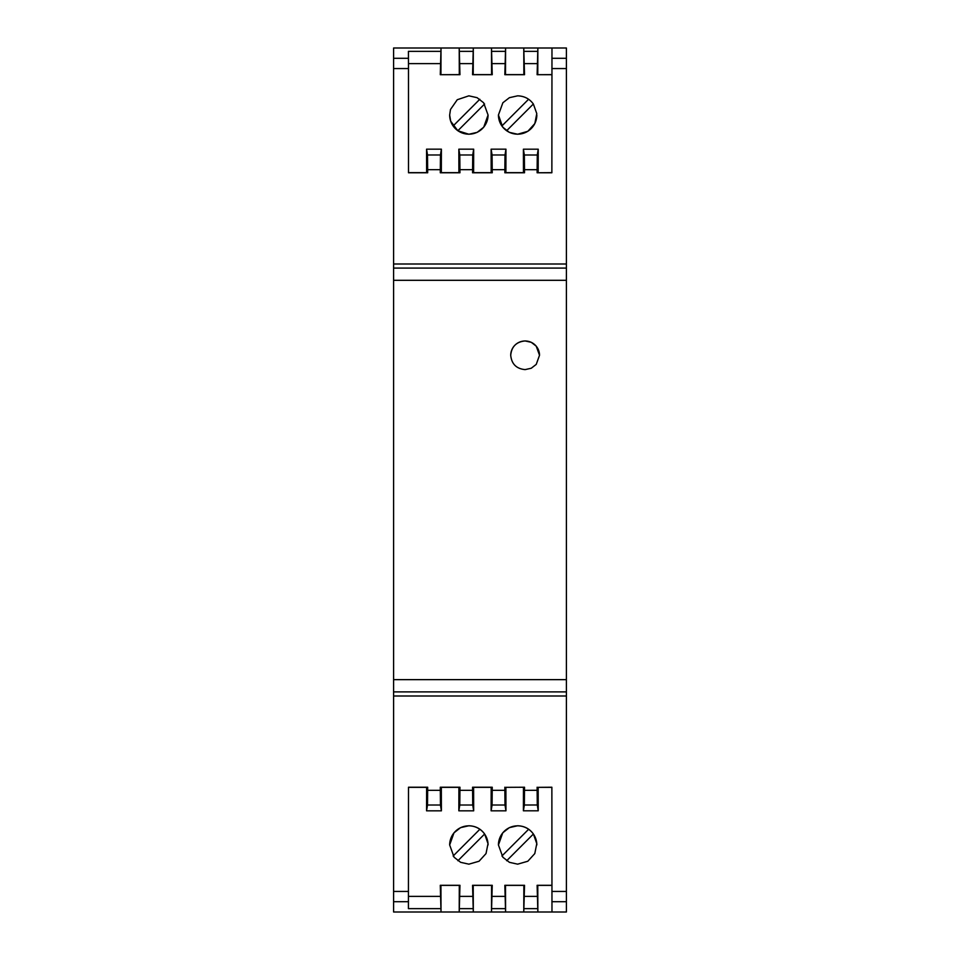 <?xml version="1.0" encoding="UTF-8"?>
<svg xmlns="http://www.w3.org/2000/svg" width="960" height="960" viewBox="0 0 960 960"><rect width="100%" height="100%" fill="white"/><g stroke="black" fill="none" stroke-linecap="round" stroke-linejoin="round"><path stroke-width="1.44" d="M459.3 74.628L440.28 74.7L459.96 74.7L459.3 74.628L459.216 48L473.304 48L393.6 48L393.6 912L491.496 912L491.58 885.372L492.24 885.3L491.496 912L523.776 912L523.86 885.372L524.52 885.3L523.776 912L537.864 912L537.78 885.372L551.88 885.372M473.22 885.372L472.56 885.3L473.304 912L473.22 885.372L491.58 885.372M491.124 810.828L492.072 805.02L492.24 787.236L491.184 787.344L491.124 810.828L505.956 810.828L505.896 787.344L524.52 787.236L505.896 787.344M492.072 805.02L505.008 805.02L504.84 787.236M538.236 810.804L523.404 810.804L524.352 805.008L537.288 804.996L538.236 810.804L538.176 787.344L551.868 787.344M505.008 805.02L505.956 810.828M538.56 48L473.304 48L472.56 74.7L492.24 74.7L491.496 48L491.58 74.628L473.22 74.628L473.304 48M498.24 48L505.584 48L504.84 74.7L524.52 74.7L523.776 48L551.976 48L551.868 172.764L537.12 172.764L551.868 172.656M472.56 885.3L492.24 885.3M551.88 58.296L566.4 58.296L566.4 48L551.976 48M393.6 679.644L566.4 679.644L566.4 280.308L393.6 280.308M566.4 679.644L566.4 912L551.976 912L551.868 787.236L538.176 787.344M566.4 58.296L566.4 280.308M468.864 825.756C475.56 825.984 480.816 828.732 484.632 834.012L488.016 843.648L486.024 853.584L479.052 861.24L468.864 864.168L460.644 862.32L454.104 857.244L449.664 844.968L453.984 832.824L460.56 827.652L468.864 825.756M517.632 825.756C524.328 825.984 529.584 828.732 533.4 834.012L536.784 843.648L534.792 853.584L527.82 861.24L517.632 864.168L509.412 862.32L502.872 857.244L498.432 844.968L502.752 832.824L509.328 827.652L517.632 825.756M504.84 885.3L505.584 912L505.5 885.372L504.84 885.3L524.52 885.3M537.78 885.372L537.12 885.3L537.864 912L551.976 912M537.12 885.3L551.88 885.3M523.404 810.804L523.464 787.344M440.448 805.02L441.396 810.828L426.564 810.828L427.512 805.02L440.448 805.02L440.28 787.236L459.96 787.236L459.792 805.02L458.844 810.828L473.676 810.828L473.616 787.344L491.184 787.344M458.844 810.828L458.904 787.344L441.336 787.344L441.396 810.828M426.564 810.828L426.624 787.344L408.492 787.344M440.28 885.3L441.024 912L440.94 885.372L440.28 885.3L459.96 885.3L459.216 912L459.3 885.372L459.96 885.3M488.064 844.92A19.2 19.2 -0 0 0 484.608 834.036A19.2 19.2 -90 0 0 479.844 829.284M453.144 855.996L479.856 829.284A19.2 19.2 -0 0 0 449.664 844.992M457.908 860.736L484.608 834.036M536.832 844.92A19.2 19.2 -0 0 0 533.376 834.036A19.2 19.2 -90 0 0 528.612 829.284A19.2 19.2 -0 0 0 498.432 844.992M501.912 855.996L528.624 829.284M533.376 834.036L506.676 860.736M505.5 885.372L523.86 885.372M459.792 805.02L472.728 805.02L472.56 787.236L473.616 787.344M472.728 805.02L473.676 810.828M440.28 787.236L441.336 787.344M393.6 696L566.4 696M525.12 369.612C516.372 368.76 511.572 363.984 510.72 355.272C511.572 346.572 516.372 341.796 525.12 340.944L531.264 342.312L536.232 346.164L539.52 355.272L536.232 364.392L531.252 368.244L525.12 369.612M468.864 95.832L457.26 99.732L450.48 109.488L449.664 115.032L450.672 121.176L457.836 130.752L468.864 134.244L477.156 132.36L483.732 127.188L488.064 115.032L483.636 102.768L477.084 97.68L468.864 95.832M517.632 134.244L527.844 131.292L534.828 123.576L536.784 113.604L533.352 104.004C529.548 98.784 524.316 96.06 517.632 95.832L509.412 97.68L502.872 102.756L498.432 114.984L502.752 127.176L509.328 132.348L517.632 134.244M459.96 74.7L459.216 48M440.28 74.7L441.024 48L440.94 74.628M408.492 172.656L426.624 172.656L426.564 149.172L441.396 149.172L441.336 172.656L458.904 172.656L458.844 149.172L473.676 149.172L473.616 172.656L491.184 172.656L491.124 149.172L505.956 149.172L505.896 172.656L523.464 172.656L523.404 149.196L538.236 149.196L538.176 172.656M551.88 74.628L537.12 74.7L551.88 74.7M537.12 74.7L537.864 48L537.78 74.628M488.064 115.008A19.2 19.2 0 0 1 457.872 130.716A19.2 19.2 -90 0 1 453.12 125.964A19.2 19.2 0 0 1 449.664 114.984L449.664 115.032M453.12 125.964L479.82 99.264M484.584 104.004L457.872 130.716M536.832 115.032A19.2 19.2 0 0 1 506.64 130.716L533.352 104.004M528.588 99.264L501.888 125.964A19.2 19.2 -90 0 0 506.652 130.716M501.888 125.964A19.2 19.2 0 0 1 498.432 115.008M458.844 149.172L459.792 154.98L472.728 154.98L472.56 172.764L492.24 172.764L492.072 154.98L505.008 154.98L504.84 172.764L505.896 172.656M505.008 154.98L505.956 149.172M492.24 172.764L491.184 172.656M492.072 154.98L491.124 149.172M472.56 172.764L473.616 172.656M472.728 154.98L473.676 149.172M459.792 154.98L459.96 172.764L458.904 172.656M393.6 68.556L408.48 68.556L408.492 172.764L427.68 172.764L427.512 154.98L440.448 154.98L440.28 172.764L441.336 172.656M440.448 154.98L441.396 149.172M427.68 172.764L426.624 172.656M427.512 154.98L426.564 149.172M408.48 68.556L408.42 51.36L440.46 51.36M491.58 74.628L492.24 74.7M523.776 48L523.86 74.628L505.5 74.628L505.584 48M505.5 74.628L504.84 74.7M523.86 74.628L524.52 74.7M473.22 74.628L472.56 74.7M472.56 787.236L492.24 787.236M489.78 912L473.304 912M449.472 912L459.216 912M523.776 912L537.864 912M440.94 885.372L459.3 885.372M427.512 805.02L427.68 787.236L408.492 787.236L408.42 908.64L440.46 908.64M427.68 787.236L426.624 787.344M393.6 264L566.4 264M504.84 172.764L524.52 172.764L524.508 169.68L537.132 169.692L537.12 172.764M440.28 172.764L459.96 172.764M524.508 169.68L524.352 154.992L537.288 155.004L537.132 169.692M523.404 149.196L524.352 154.992M524.52 172.764L523.464 172.656M538.236 149.196L537.288 155.004M510.72 355.296A14.4 14.352 180 0 1 525.12 340.98A14.4 14.352 180 0 1 539.52 355.296M524.352 805.008L524.52 787.236M524.508 790.32L537.132 790.308L537.12 787.236M537.132 790.308L537.288 804.996M459.96 787.236L458.904 787.344M492.228 790.332L504.852 790.332M524.484 896.376L537.156 896.376M408.48 896.376L440.316 896.376M459.924 896.376L472.596 896.376M492.204 896.376L504.876 896.376M524.34 908.64L537.3 908.64M393.6 691.896L566.4 691.896M492.204 63.624L504.876 63.624M459.924 63.624L472.596 63.624M408.48 63.624L440.316 63.624M524.484 63.624L537.156 63.624M393.6 58.296L408.48 58.296M459.78 51.36L472.74 51.36M492.06 51.36L505.02 51.36M551.88 68.556L566.4 68.556M524.34 51.36L537.3 51.36M551.88 901.704L566.4 901.704M551.88 891.444L566.4 891.444M492.06 908.64L505.02 908.64M459.78 908.64L472.74 908.64M393.6 901.704L408.48 901.704M393.6 891.444L408.48 891.444M427.668 790.332L440.292 790.332M566.4 268.08L393.6 268.08M492.228 169.668L504.852 169.668M459.948 169.668L472.572 169.668M427.668 169.668L440.292 169.668M459.948 790.332L472.572 790.332"/></g></svg>
